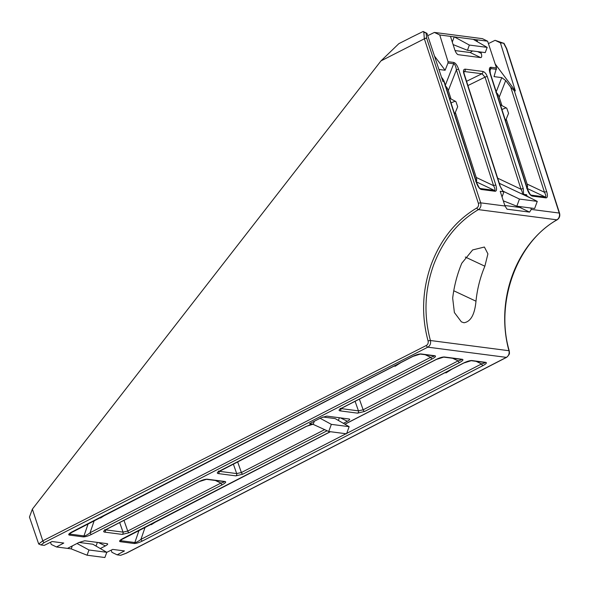 <?xml version="1.0" encoding="UTF-8"?>
<svg xmlns="http://www.w3.org/2000/svg" width="589" height="589" viewBox="0 0 589 589"><rect width="100%" height="100%" fill="white"/><g stroke="black" fill="none" stroke-linecap="round" stroke-linejoin="round"><path stroke-width="0.88" d="M410.85 37.578L398.878 43.638L380.973 60.903L32.373 509.124L29.45 517.054L38.697 544L42.783 540.842L426.362 345.456A1.745 0.839 63 0 0 427.835 347.164L506.356 357.368L126.09 553.24L120.693 555.302L117.145 554.845L124.448 550.929L112.705 549.404L106.771 552.342M463.948 322.75C470.714 321.734 474.727 314.548 475.986 301.2C477.223 289 480.182 277.338 484.865 266.213L487.92 253.866L484.401 247.027L472.643 249.935L461.798 263.217C457.16 274.341 454.119 285.996 452.676 298.167L454.384 312.531L461.386 321.859L463.948 322.75M501.909 109.48L505.855 107.897L506.776 108.192L508.557 113.338L505.531 120.752M451.027 102.869L454.973 101.286L455.893 101.58L457.675 106.727L454.649 114.141M157.278 520.897L151.358 524.674L150.475 524.401M451.932 369.126L446.013 372.903L445.129 372.631M106.395 514.285L100.476 518.062L99.747 517.864M401.043 362.515L395.123 366.292L394.402 366.1M100.285 548.543L105.394 545.915C107.573 544.707 108.199 543.964 107.264 543.684L84.757 540.761L78.97 542.476L67.492 548.388L56.47 546.96L63.781 543.043L52.038 541.519L44.263 545.377L40.987 544.95L44.256 542.55L427.835 347.164C430.147 345.677 431.008 343.461 430.426 340.516A1.745 0.427 164.3 0 0 428.093 341.024C421.194 315.409 422.254 289.854 431.281 264.358C440.844 239.119 456.041 220.315 476.854 207.946A1.745 0.817 60.1 0 0 478.386 209.618L556.907 219.822A104.798 86.473 -82.6 0 0 508.948 350.72L430.426 340.516C423.616 315.321 424.662 290.186 433.556 265.109C442.95 240.275 457.896 221.773 478.386 209.618C480.631 208.035 481.404 205.775 480.712 202.844A1.745 0.471 161.8 0 0 478.408 203.426C478.872 205.37 478.356 206.879 476.854 207.946M478.408 203.426L424.36 38.808A10.477 5.036 -117 0 1 424.323 38.69L423.822 32.255L423.174 31.475L410.526 37.703M477.539 41.812L476.891 39.802L487.618 41.201L482.428 38.66L434.38 32.424L427.732 35.693M117.145 554.845L111.91 552.313L111.181 550.155M50.507 542.278L51.228 544.42L56.47 546.96M423.174 31.475L426.944 33.315L442.921 81.503L443.951 81.635L444.062 81.186L476.678 182.759A1.745 0.486 162.2 0 0 476.368 182.59C477.753 186.477 479.358 188.767 481.184 189.467L495.209 191.285C496.726 191.027 496.932 188.973 495.835 185.123L458.654 69.325C457.219 65.32 455.577 63.023 453.729 62.434L448.038 61.69L439.747 34.979L450.467 36.371L454.818 49.918C455.82 52.657 456.954 54.247 458.227 54.689L480.734 57.612C481.824 57.479 481.993 56.058 481.242 53.349L480.815 52.031M426.944 33.315L423.822 32.255M530.284 207.946L530.984 208.292L531.285 209.419L529.577 212.114L507.07 209.191L504.994 206.003L480.712 202.844L426.664 38.226L426.119 33.205M522.877 194.348L523.592 194.348L523.282 188.694L487.302 76.607C486.19 73.677 484.695 71.954 482.818 71.438L465.222 69.149C463.528 69.2 463.057 70.673 463.815 73.559L499.803 185.638L503.264 191.705L503.904 191.881L503.242 191.278L503.904 191.881L502.042 196.984M523.592 194.348L526.64 194.745L526.227 195.85M527.148 196.321L526.64 194.745M126.583 552.99A1.745 0.854 -117.3 0 1 126.377 553.196L506.643 357.324A1.745 0.854 -117.3 0 1 506.356 357.368A5.242 4.322 -82.6 0 0 508.948 350.72A1.745 0.449 -15.4 0 1 509.257 350.875C494.87 302.393 517.105 241.807 557.216 219.771A1.745 0.832 -120.2 0 1 556.907 219.822A5.242 4.322 -82.6 0 0 559.241 213.049A1.745 0.486 -17.8 0 1 559.55 213.211L506.717 48.651L503.934 43.225L500.414 42.857L495.084 40.317L503.669 43.284L506.407 48.489L559.241 213.049L531.285 209.419M514.307 90.78L510.715 87.157L544.464 192.272A1.745 0.486 -17.8 0 1 546.725 191.734L514.307 90.78L515.338 90.912L500.414 42.857M527.251 189.209A1.745 0.486 162.2 0 1 527.56 189.371L490.379 73.566L489.864 69.436L490.777 68.582A1.745 1.443 -82.6 0 0 490.806 67.249L490.703 67.242C489.187 67.499 488.973 69.554 490.07 73.404L527.251 189.209C528.686 193.207 530.328 195.504 532.176 196.093L545.988 197.889C547.593 197.749 547.844 195.695 546.725 191.734M487.618 41.201L496.498 67.985L494.038 76.622L501.762 77.623L505.693 80.553L499.214 97.17L501.916 105.593M457.852 54.571L457.447 54.313M504.994 206.003L500.216 191.307L503.264 191.705M464.044 362.795A1.745 0.854 -117.3 0 1 463.845 362.993L471.178 360.696A1.745 1.443 -82.6 0 0 471.178 360.696A1.745 1.443 -82.6 0 0 471.914 360.556L471.804 360.549C469.727 360.534 466.981 361.366 463.558 363.038L344.845 424.183M484.688 362.39C485.469 362.64 484.423 363.155 481.566 363.928A1.745 0.854 62.7 0 0 483.032 365.57C486.161 363.862 487.096 362.795 485.829 362.368L471.914 360.556M413.154 356.183A1.745 0.854 -117.3 0 1 412.963 356.382L420.296 354.085L434.1 355.874A1.745 1.443 -82.6 0 1 433.732 355.763C434.63 355.999 433.614 356.522 430.677 357.317L90.065 532.758C87.466 534.797 85.464 535.85 84.05 535.931L83.977 535.916A1.745 1.443 97.4 0 1 83.167 536.881L83.285 536.888C85.361 536.903 88.107 536.071 91.531 534.4L432.142 358.959C435.359 357.199 436.258 356.124 434.837 355.741L421.032 353.945C418.993 353.879 416.202 354.711 412.675 356.426L72.057 531.867C68.928 533.575 67.993 534.643 69.259 535.07L69.362 535.084A1.745 1.443 -82.6 0 0 70.165 534.127L69.796 533.509M436.596 359.231A1.745 0.854 -117.3 0 1 436.397 359.43L443.694 357.125A1.745 1.443 -82.6 0 0 444.467 356.993L444.356 356.978C442.28 356.971 439.534 357.803 436.11 359.474L341.134 408.391C338.837 409.686 338.469 410.511 340.015 410.864L357.611 413.154L364.613 411.446L459.589 362.522C462.726 360.814 463.653 359.746 462.394 359.319L462.284 359.305A1.745 1.443 97.4 0 1 461.548 359.445A1.745 1.487 -79.8 0 0 461.57 359.445L461.57 359.445A1.745 1.487 -79.8 0 0 462.394 359.319M322.846 416.99L335.163 418.588L349.152 426.672L346.538 433.806L328.728 431.494L312.413 424.028L313.26 424.132L306.008 426.488L219.366 471.112C217.076 472.407 216.7 473.225 218.247 473.585L235.85 475.868L242.845 474.16L327.138 430.743M312.545 424.132L309.505 423.734L320.983 417.822L326.762 416.106L349.27 419.029C350.212 419.309 349.586 420.053 347.4 421.26L340.398 417.881M343.372 423.329L347.4 421.26M199.347 481.434A1.745 0.854 -117.3 0 1 199.148 481.633L206.444 479.328A1.745 1.443 -82.6 0 0 207.218 479.196L207.107 479.181C205.031 479.174 202.285 480.006 198.861 481.677L105.725 529.651C103.428 530.939 103.06 531.764 104.606 532.117L122.203 534.407L129.205 532.699L222.34 484.725C225.469 483.017 226.404 481.949 225.138 481.53L225.035 481.507A1.745 1.443 97.4 0 1 224.299 481.647A1.745 1.487 -79.8 0 0 224.321 481.647L224.321 481.647A1.745 1.487 -79.8 0 0 225.138 481.53M495.165 63.951L515.338 90.912M510.715 87.157L505.693 80.553M488.406 43.586L495.084 40.317M476.368 182.59L443.951 81.635C444.364 81.503 443.819 80.384 442.31 78.271L441.47 77.122M438.93 69.458L445.107 70.26L434.491 56.073M445.107 70.26L447.979 63.023L448.038 61.69M439.747 34.979L434.38 32.424M476.398 41.156L476.891 39.802L450.467 36.371M497.668 178.18L521.022 189.224C522.237 191.528 522.649 193.037 522.274 193.752L537.256 201.379L519.446 199.067L503.345 191.329M461.253 359.342C462.026 359.592 460.988 360.107 458.124 360.88A1.745 0.854 62.7 0 0 459.589 362.522M223.997 481.544C224.777 481.802 223.732 482.31 220.875 483.083A1.745 0.854 62.7 0 0 222.34 484.725M120.693 555.302L126.377 553.196A1.745 0.854 -117.3 0 1 126.09 553.24M67.492 548.388L71.217 548.874L87.062 555.213L104.871 557.525L106.786 552.298L92.797 544.214L79.059 542.432M38.697 544L40.987 544.95M463.911 71.483L481.979 73.728L485.041 77.137L521.022 189.224A1.745 0.486 -17.8 0 1 523.282 188.694M506.385 119.515L527.111 184.062L544.464 192.272C546.003 195.283 546.253 196.851 545.23 196.969A1.745 1.443 97.4 0 1 545.988 197.889M527.273 188.48L545.23 196.969L531.418 195.173A1.745 1.443 97.4 0 1 532.176 196.093M530.682 194.812L531.028 195.04C531.02 195.975 529.864 194.09 527.56 189.371M455.047 50.558L470.184 52.524L472.584 50.956M447.979 63.023L453.699 63.767A1.745 1.443 -82.6 0 0 453.729 62.434M445.35 85.184L453.699 63.767C454.907 64.208 455.805 66.24 456.401 69.855A1.745 0.486 -17.8 0 1 458.654 69.325M445.041 85.965C446.271 86.369 447.368 87.901 448.325 90.559L456.401 69.855L493.575 185.66A1.745 0.486 -17.8 0 1 495.835 185.123M455.503 112.904L476.229 177.451L493.575 185.66C495.077 188.59 495.356 190.151 494.414 190.357L494.34 190.357A1.745 1.443 97.4 0 1 495.099 191.278M476.391 181.868L494.34 190.357L480.536 188.561A1.745 1.443 97.4 0 1 481.294 189.481M479.799 188.2L480.138 188.428C480.05 189.268 478.894 187.376 476.678 182.759M503.418 191.381C503.3 192.169 500.09 186.691 500.113 185.8L500.113 185.8A1.745 0.486 162.2 0 0 499.803 185.638M463.86 71.725L464.382 71.438A1.745 1.443 -82.6 0 0 465.222 69.149M466.562 81.304L481.979 73.728A1.745 1.443 -82.6 0 0 482.818 71.438M97.362 542.403L96.014 546.077M123.432 538.228A1.745 0.854 -117.3 0 1 123.226 538.442L123.226 538.442A1.745 0.854 -117.3 0 1 122.939 538.486C119.729 540.238 118.831 541.313 120.244 541.696A1.745 1.443 -82.6 0 0 121.054 540.739L120.679 540.12M344.94 424.235L463.845 362.993A1.745 0.854 -117.3 0 1 463.558 363.038M484.622 362.375A1.745 1.443 -82.6 0 0 485.726 362.353M346.03 433.74L140.948 539.369A1.745 0.854 62.7 0 0 142.413 541.011L483.032 365.57M145.144 527.148L140.948 539.369C138.268 541.468 136.236 542.521 134.859 542.528A1.745 1.443 97.4 0 1 134.056 543.492C136.096 543.559 138.879 542.727 142.413 541.011M72.55 531.617A1.745 0.854 -117.3 0 1 72.344 531.83L72.344 531.83A1.745 0.854 -117.3 0 1 72.057 531.867M69.819 533.435L412.963 356.382A1.745 0.854 -117.3 0 1 412.675 356.426M420.296 354.085A1.745 1.443 -82.6 0 0 421.032 353.945M434.005 355.837L434.1 355.874A1.745 1.443 -82.6 0 0 434.837 355.741M425.184 354.718L430.677 357.317A1.745 0.854 62.7 0 0 432.142 358.959M94.255 520.536L90.065 532.758A1.745 0.854 62.7 0 0 91.531 534.4M359.378 399.099L363.148 409.804L358.451 410.857A1.745 1.443 97.4 0 1 357.611 413.154M340.876 408.656A1.745 1.443 97.4 0 1 340.015 410.864M341.62 408.14A1.745 0.854 -117.3 0 1 341.421 408.346L436.397 359.43A1.745 0.854 -117.3 0 1 436.11 359.474M237.617 461.813L241.387 472.525L236.69 473.578A1.745 1.443 97.4 0 1 235.85 475.868M219.115 471.369A1.745 1.443 97.4 0 1 218.247 473.585M306.486 426.245A1.745 0.854 -117.3 0 1 306.295 426.443L306.295 426.443A1.745 0.854 -117.3 0 1 306.008 426.488M312.413 424.028L313.26 424.132L314.312 421.26M338.388 420.45L339.374 417.748M123.97 520.352L127.739 531.057L123.042 532.117A1.745 1.443 97.4 0 1 122.203 534.407M105.468 529.909A1.745 1.443 97.4 0 1 104.606 532.117M106.211 529.393A1.745 0.854 -117.3 0 1 106.013 529.607L199.148 481.633A1.745 0.854 -117.3 0 1 198.861 481.677M473.563 39.515L487.169 47.378L469.359 45.059L454.627 37.055M454.193 36.857L452.293 42.047M503.264 200.805L516.833 206.202L519.446 199.067M537.256 201.379L534.643 208.513L516.833 206.202M328.728 431.494L331.342 424.36L320.129 418.264M331.342 424.36L349.152 426.672M72.3 545.915L71.217 548.874M529.577 212.114L519.925 207.461L521.523 206.813M519.925 207.461L504.788 205.495M526.618 188.171C527.685 188.06 527.847 186.691 527.111 184.062M448.325 90.559L451.034 98.981M475.735 181.559C476.796 181.449 476.965 180.079 476.229 177.451M495.931 92.576C497.138 92.952 498.235 94.476 499.214 97.17M487.169 47.378L485.255 52.605L467.445 50.293L469.359 45.059M453.11 44.587L467.445 50.293M87.062 555.213L88.976 549.986L106.786 552.298M88.976 549.986L77.019 543.485M32.373 509.124L42.783 540.842A1.745 0.839 -117 0 0 44.256 542.55M453.758 290.767L475.986 301.2M426.664 38.226A1.745 0.471 161.8 0 0 424.36 38.808L380.973 60.903M428.093 341.024C428.483 342.997 427.909 344.469 426.362 345.456M424.323 38.69A1.745 0.486 -17.8 0 1 426.635 38.123M496.498 67.985L490.806 67.249M330.267 431.693L122.939 538.486M120.244 541.696L134.056 543.492M69.362 535.084L83.167 536.881M462.284 359.305L444.467 356.993M225.035 481.507L207.218 479.196M503.234 191.241L512.724 195.916M499.31 183.289L531.035 198.294M487.302 76.607A1.745 0.486 162.2 0 0 485.041 77.137L467.924 85.552M355.093 401.308L358.451 410.857L340.979 408.589M364.613 411.446A1.745 0.854 62.7 0 1 363.148 409.804L458.124 360.88L452.632 358.281M119.685 522.561L123.042 532.117L105.571 529.842M129.205 532.699A1.745 0.854 62.7 0 1 127.739 531.057L220.875 483.083L215.383 480.491M233.332 464.022L236.69 473.578L219.218 471.31M242.845 474.16A1.745 0.854 62.7 0 1 241.387 472.525L324.708 429.602M490.703 68.574A1.745 1.465 -87.4 0 0 490.703 67.242M489.842 71.298L490.777 68.582L496.49 69.325M477.642 51.618L481.242 53.349M480.734 57.612L470.184 52.524M494.414 190.357A1.745 1.465 92.6 0 1 495.209 191.285M480.462 188.546A1.745 1.414 101.8 0 1 481.184 189.467M500.113 185.8L464.132 73.721A1.745 0.486 162.2 0 0 463.815 73.559M484.865 266.213L465.31 257.04M105.394 545.915L98.385 542.535M471.141 360.689A1.745 1.392 -85.1 0 0 471.804 360.549M471.178 360.696L484.99 362.485A1.745 1.487 -79.8 0 0 485.005 362.493L485.005 362.493A1.745 1.487 -79.8 0 0 485.829 362.368M476.074 361.329L481.566 363.928L346.693 433.401M139.063 530.284L134.859 542.528L121.054 540.739L121.57 539.399M70.098 534.113A1.745 1.487 100.2 0 1 69.259 535.07M84.05 535.931A1.745 1.392 94.9 0 1 83.285 536.888M88.181 523.673L83.977 535.916L70.165 534.127L70.687 532.787M340.243 408.28L340.147 409.2L341.421 408.346A1.745 0.854 -117.3 0 1 341.134 408.391M461.452 359.4L443.694 357.125A1.745 1.392 -85.1 0 0 444.356 356.978M219.859 470.861A1.745 0.854 -117.3 0 1 219.653 471.067A1.745 0.854 -117.3 0 1 219.366 471.112M104.835 529.533L104.739 530.461L106.013 529.607A1.745 0.854 -117.3 0 1 105.725 529.651M224.195 481.603L206.444 479.328A1.745 1.392 -85.1 0 0 207.107 479.181M501.762 77.623L496.232 91.796M464.132 73.721L463.808 71.527M330.429 431.715L120.708 540.047M218.475 471.001L218.386 471.922L306.295 426.443C309.799 424.86 312.082 424.095 313.127 424.146M557.216 219.771C559.447 218.188 560.227 216.001 559.55 213.211M506.643 357.324C510.803 353.297 508.977 352.988 509.456 352.693L509.257 350.875M506.776 108.192L500.407 104.783M455.893 101.58L449.517 98.172"/></g></svg>
